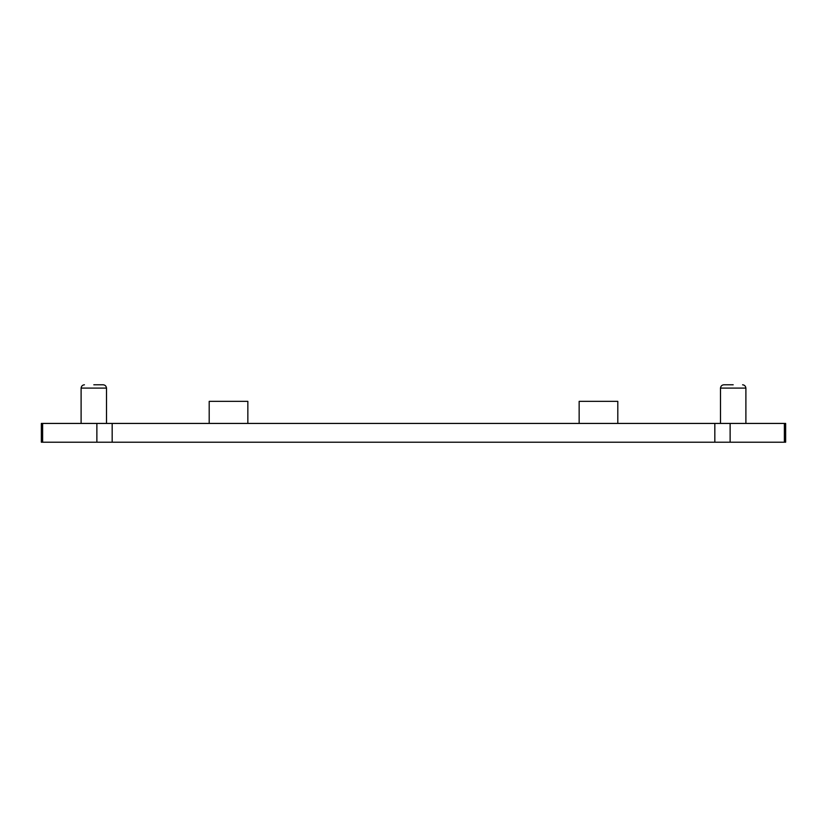 <?xml version="1.0" encoding="UTF-8"?>
<svg xmlns="http://www.w3.org/2000/svg" width="827" height="827" viewBox="0 0 827 827"><rect width="100%" height="100%" fill="white"/><g stroke="black" fill="none" stroke-linecap="round" stroke-linejoin="round"><path stroke-width="1.24" d="M733.198 384.793L723.801 384.793L733.198 384.793M93.802 384.793L103.189 384.793L93.802 384.793M579.148 423.434L579.148 401.353L617.8 401.353L617.8 423.434M209.2 423.434L209.2 401.353L247.852 401.353L247.852 423.434M784.378 442.207L785.65 442.207L785.65 423.434L41.35 423.434L41.35 442.207L784.378 442.207L784.378 423.434M745.892 423.434L745.892 388.101L720.493 388.101L720.493 423.434M106.507 423.434L106.507 388.101L81.108 388.101L81.108 423.434M714.828 442.207L714.828 423.434M730.127 442.207L730.127 423.434M96.873 442.207L96.873 423.434M112.172 442.207L112.172 423.434M42.622 442.207L42.622 423.434M720.493 388.101C720.803 386.064 721.909 384.958 723.811 384.793M745.892 388.101C745.592 386.064 744.486 384.958 742.584 384.793M81.108 388.101C81.408 386.064 82.514 384.958 84.416 384.793M106.507 388.101C106.197 386.064 105.091 384.958 103.189 384.793"/></g></svg>
